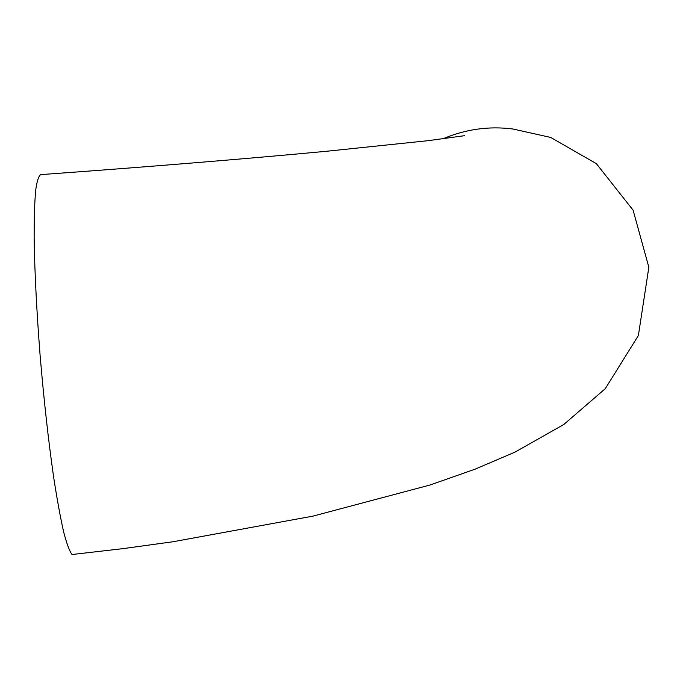 <?xml version="1.0" encoding="UTF-8"?>
<svg xmlns="http://www.w3.org/2000/svg" width="683" height="683" viewBox="0 0 683 683"><rect width="100%" height="100%" fill="white"/><g stroke="black" fill="none" stroke-linecap="round" stroke-linejoin="round"><path stroke-width="1.02" d="M464.747 135.652L428.48 140.638L327.14 151.208C251.481 158.362 147.818 166.908 40.843 174.609C38.718 175.591 36.993 180.858 35.661 190.403C34.611 202.45 34.107 218.517 34.15 238.598C34.671 272.133 36.66 311.081 40.109 355.433C43.9 400.033 48.399 440.526 53.607 476.922C57.022 499.017 60.352 517.279 63.596 531.716C66.712 543.668 69.521 551.266 72.039 554.528L74.857 554.237M442.78 138.862C465.465 129.232 488.815 125.937 512.822 128.985L550.737 137.454L596.353 163.664L633.081 210.142L648.85 267.241L638.374 335.541L605.258 388.712L563.791 424.493L515.136 452.044L475.223 469.119L429.94 485.032L312.942 516.126L172.901 541.764L122.957 548.637L72.039 554.528"/></g></svg>
